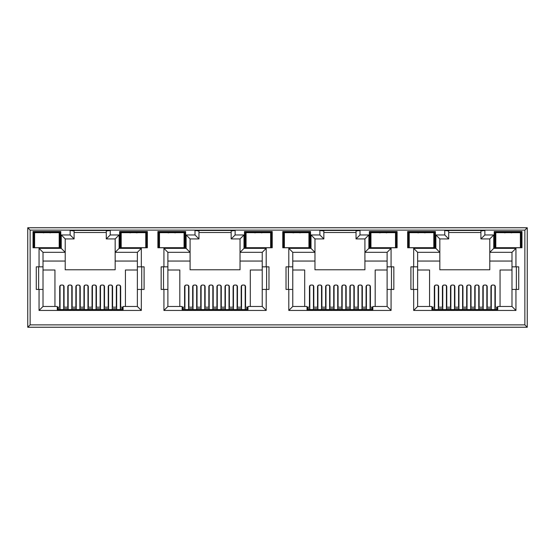 <?xml version="1.0" encoding="UTF-8"?>
<svg xmlns="http://www.w3.org/2000/svg" width="555" height="555" viewBox="0 0 555 555"><rect width="100%" height="100%" fill="white"/><g stroke="black" fill="none" stroke-linecap="round" stroke-linejoin="round"><path stroke-width="0.83" d="M135.26 247.69L131.688 247.69M129.925 232.85L133.477 232.309L137.03 232.85M257.693 247.759L256.576 247.69M254.8 232.85L258.352 232.309L261.904 232.85M382.568 247.759L381.452 247.69M379.675 232.85L383.227 232.309L386.779 232.85M507.443 247.759L506.327 247.69M504.55 232.85L508.102 232.309L511.654 232.85M182.949 308.226L182.158 308.226M307.824 308.226L307.033 308.226M432.699 308.226L431.908 308.226M58.074 308.226L57.283 308.226M247.967 308.226L247.176 308.226M372.842 308.226L372.051 308.226M497.717 308.226L496.926 308.226M123.092 308.226L122.301 308.226M33.023 247.766L60.772 247.766L60.772 231.511L33.023 231.511L33.023 247.766M119.603 247.766L147.352 247.766L147.352 231.511L119.603 231.511L119.603 247.766M157.897 247.766L185.648 247.766L185.648 231.511L157.897 231.511L157.897 247.766M282.772 247.766L310.522 247.766L310.522 231.511L282.772 231.511L282.772 247.766M284.361 237.859L283.876 237.859L283.563 232.309L309.732 232.309L309.732 247.766L308.934 247.766M296.647 247.766L287.136 247.766M244.477 247.766L272.227 247.766L272.227 231.511L244.477 231.511L244.477 247.766M270.639 247.766L271.437 247.766L271.145 242.382L270.639 242.382M258.352 247.766L248.841 247.766M407.647 247.766L435.397 247.766L435.397 231.511L407.647 231.511L407.647 247.766M433.809 237.859L434.294 237.859L434.607 232.309L434.607 247.766L433.809 247.766M421.522 247.766L412.011 247.766M369.352 247.766L397.102 247.766L397.102 231.511L369.352 231.511L369.352 247.766M395.514 247.766L396.312 247.766L396.312 232.309L370.143 232.309L369.352 231.511M383.227 247.766L373.716 247.766M30.13 324.876L27.75 327.249L527.25 327.249L524.87 324.876L524.87 230.124L30.13 230.124L30.13 324.876L524.87 324.876M186.126 234.966L186.126 248.362L163.926 248.362L163.926 266.837L161.151 266.837L161.151 289.433L163.926 289.433L163.926 310.446L266.199 310.446L266.199 289.433L268.974 289.433L268.974 266.837L262.238 266.837L262.238 252.324L240.037 252.324L240.037 269.772L190.088 269.772L190.088 238.927L198.968 238.927L198.968 230.998L195.006 230.443L195.006 234.966L186.126 234.966L190.088 238.927M188.936 307.192L188.936 286.387L187.75 285.069L185.765 285.069L184.579 286.387L184.579 307.192M163.926 289.433L167.887 289.433L167.887 306.478L182.158 306.478L182.158 309.808L247.967 309.808L247.967 306.478L262.238 306.478L262.238 266.837M245.546 307.192L245.546 286.387L244.36 285.069L242.375 285.069L241.189 286.387L241.189 307.192M262.238 270.007L250.305 270.007L250.305 306.478M179.82 306.478L179.82 270.007L167.887 270.007M197.025 307.192L197.025 286.387L195.839 285.069L193.855 285.069L192.661 286.387L192.661 307.192M205.114 307.192L205.114 286.387L203.921 285.069L201.944 285.069L200.75 286.387L200.75 307.192M213.196 307.192L213.196 286.387L212.01 285.069L210.026 285.069L208.84 286.387L208.84 307.192M221.285 307.192L221.285 286.387L220.099 285.069L218.115 285.069L216.929 286.387L216.929 307.192M229.375 307.192L229.375 286.387L228.181 285.069L226.204 285.069L225.011 286.387L225.011 307.192M237.464 307.192L237.464 286.387L236.27 285.069L234.286 285.069L233.1 286.387L233.1 307.192M141.324 310.446L141.324 289.433L144.099 289.433L144.099 266.837L141.324 266.837L141.324 248.362L119.124 248.362L119.124 234.966L110.244 234.966L110.244 230.443L70.131 230.443L70.131 234.966L61.251 234.966L61.251 248.362L39.051 248.362L39.051 266.837L36.276 266.837L36.276 289.433L39.051 289.433L39.051 310.446L141.324 310.446L137.362 306.478L123.092 306.478L123.092 309.808L57.283 309.808L57.283 306.478L43.012 306.478L43.012 252.324L65.212 252.324L65.212 269.772L115.162 269.772L115.162 261.051L137.362 261.051L137.362 252.324L115.162 252.324L115.162 261.051M137.362 270.007L125.43 270.007L125.43 306.478M137.362 261.051L137.362 306.478L137.362 289.433L141.324 289.433M141.324 266.837L137.362 266.837L137.362 252.324L141.324 248.362M119.124 234.966L115.162 238.927L115.162 252.324L119.124 248.362M43.012 261.051L65.212 261.051M54.945 306.478L54.945 270.007L43.012 270.007M64.061 307.192L64.061 286.387L62.875 285.069L60.89 285.069L59.704 286.387L59.704 307.192M72.15 307.192L72.15 286.387L70.964 285.069L68.98 285.069L67.786 286.387L67.786 307.192M80.239 307.192L80.239 286.387L79.046 285.069L77.069 285.069L75.875 286.387L75.875 307.192M88.321 307.192L88.321 286.387L87.135 285.069L85.151 285.069L83.965 286.387L83.965 307.192M96.41 307.192L96.41 286.387L95.224 285.069L93.24 285.069L92.054 286.387L92.054 307.192M104.5 307.192L104.5 286.387L103.306 285.069L101.329 285.069L100.136 286.387L100.136 307.192M112.589 307.192L112.589 286.387L111.395 285.069L109.411 285.069L108.225 286.387L108.225 307.192M120.671 307.192L120.671 286.387L119.485 285.069L117.5 285.069L116.314 286.387L116.314 307.192M115.162 238.927L106.282 238.927L106.282 230.998L110.244 230.443M106.282 232.503L74.093 232.503M417.637 261.051L439.837 261.051L439.837 269.772L489.787 269.772L489.787 261.051L511.988 261.051M511.988 270.007L500.055 270.007L500.055 306.478M429.57 306.478L429.57 270.007L417.637 270.007M438.686 307.192L438.686 286.387L437.5 285.069L435.515 285.069L434.329 286.387L434.329 307.192M446.775 307.192L446.775 286.387L445.589 285.069L443.605 285.069L442.411 286.387L442.411 307.192M454.864 307.192L454.864 286.387L453.671 285.069L451.694 285.069L450.5 286.387L450.5 307.192M462.946 307.192L462.946 286.387L461.76 285.069L459.776 285.069L458.59 286.387L458.59 307.192M471.035 307.192L471.035 286.387L469.849 285.069L467.865 285.069L466.679 286.387L466.679 307.192M479.125 307.192L479.125 286.387L477.931 285.069L475.954 285.069L474.761 286.387L474.761 307.192M487.214 307.192L487.214 286.387L486.02 285.069L484.036 285.069L482.85 286.387L482.85 307.192M495.296 307.192L495.296 286.387L494.11 285.069L492.125 285.069L490.939 286.387L490.939 307.192M480.908 238.927L484.869 234.966L484.869 230.443L480.908 230.998L480.908 238.927L489.787 238.927L489.787 261.051M515.949 289.433L518.724 289.433L518.724 266.837L515.949 266.837L515.949 248.362L493.749 248.362L489.787 252.324L511.988 252.324L511.988 306.478L515.949 310.446L515.949 289.433L511.988 289.433M448.717 232.503L480.908 232.503M484.869 230.443L444.756 230.443L448.717 230.998L448.717 238.927L439.837 238.927L435.876 234.966L435.876 248.362L413.676 248.362L413.676 266.837L417.637 266.837L417.637 252.324L413.676 248.362M439.837 261.051L439.837 252.324L417.637 252.324M413.676 266.837L410.901 266.837L410.901 289.433L413.676 289.433L413.676 310.446L417.637 306.478L417.637 266.837M417.637 306.478L431.908 306.478L431.908 309.808L497.717 309.808L497.717 306.478L511.988 306.478M516.351 289.433L516.351 266.837M413.274 266.837L413.274 289.433M292.762 261.051L314.962 261.051L314.962 269.772L364.912 269.772L364.912 261.051L387.113 261.051M387.113 270.007L375.18 270.007L375.18 306.478M304.695 306.478L304.695 270.007L292.762 270.007M313.811 307.192L313.811 286.387L312.625 285.069L310.64 285.069L309.454 286.387L309.454 307.192M321.9 307.192L321.9 286.387L320.714 285.069L318.73 285.069L317.536 286.387L317.536 307.192M329.989 307.192L329.989 286.387L328.796 285.069L326.819 285.069L325.625 286.387L325.625 307.192M338.071 307.192L338.071 286.387L336.885 285.069L334.901 285.069L333.715 286.387L333.715 307.192M346.16 307.192L346.16 286.387L344.974 285.069L342.99 285.069L341.804 286.387L341.804 307.192M354.25 307.192L354.25 286.387L353.056 285.069L351.079 285.069L349.886 286.387L349.886 307.192M362.339 307.192L362.339 286.387L361.145 285.069L359.161 285.069L357.975 286.387L357.975 307.192M370.421 307.192L370.421 286.387L369.235 285.069L367.25 285.069L366.064 286.387L366.064 307.192M311.001 234.966L314.962 238.927L323.842 238.927L319.881 234.966L311.001 234.966L311.001 248.362L288.801 248.362L288.801 266.837L286.026 266.837L286.026 289.433L288.801 289.433L288.801 310.446L391.074 310.446L391.074 289.433L393.849 289.433L393.849 266.837L387.113 266.837L387.113 252.324L364.912 252.324L364.912 261.051M391.074 266.837L391.074 248.362L368.874 248.362L368.874 234.966L364.912 238.927L356.033 238.927L356.033 230.998L359.994 230.443L319.881 230.443L323.842 230.998L323.842 238.927M323.842 232.503L356.033 232.503M314.962 261.051L314.962 252.324L292.762 252.324L292.762 306.478L307.033 306.478L307.033 309.808L372.842 309.808L372.842 306.478L387.113 306.478L387.113 266.837M391.476 289.433L391.476 266.837M288.399 266.837L288.399 289.433M240.037 261.051L262.238 261.051M266.199 266.837L266.199 248.362L243.999 248.362L243.999 234.966L240.037 238.927L231.157 238.927L231.157 230.998L235.119 230.443L195.006 230.443M198.968 232.503L231.157 232.503M186.126 248.362L190.088 252.324L167.887 252.324L167.887 289.433M167.887 261.051L190.088 261.051M266.601 289.433L266.601 266.837M163.524 266.837L163.524 289.433M38.649 266.837L38.649 289.433M70.131 230.443L74.093 230.998L74.093 238.927L65.212 238.927L65.212 252.324L61.251 248.362M141.726 289.433L141.726 266.837M524.87 230.124L527.25 227.751L27.75 227.751L30.13 230.124M527.25 227.751L527.25 327.249M27.75 327.249L27.75 227.751M39.051 266.837L43.012 266.837M39.051 289.433L43.012 289.433M39.051 310.446L43.012 306.478M110.244 234.966L106.282 238.927M70.131 234.966L74.093 238.927M61.251 234.966L65.212 238.927M39.051 248.362L43.012 252.324M163.926 266.837L167.887 266.837M163.926 310.446L167.887 306.478M266.199 310.446L262.238 306.478M266.199 289.433L262.238 289.433M266.199 248.362L262.238 252.324M243.999 248.362L240.037 252.324L240.037 238.927M243.999 234.966L235.119 234.966L231.157 238.927M198.968 238.927L195.006 234.966M163.926 248.362L167.887 252.324M288.801 266.837L292.762 266.837M288.801 289.433L292.762 289.433M288.801 310.446L292.762 306.478M391.074 310.446L387.113 306.478M391.074 289.433L387.113 289.433M391.074 248.362L387.113 252.324M368.874 248.362L364.912 252.324L364.912 238.927M368.874 234.966L359.994 234.966L356.033 238.927M311.001 248.362L314.962 252.324L314.962 238.927M288.801 248.362L292.762 252.324M413.676 289.433L417.637 289.433M515.949 266.837L511.988 266.837M515.949 248.362L511.988 252.324M489.787 238.927L493.749 234.966L484.869 234.966M448.717 238.927L444.756 234.966L435.876 234.966M439.837 238.927L439.837 252.324L435.876 248.362M520.389 237.859L520.874 237.859L521.187 232.309L521.977 231.511L494.227 231.511L494.227 247.766L521.187 247.766L520.895 242.382L520.389 242.382M521.187 247.766L521.187 232.309L495.018 232.309L494.227 231.511M520.389 247.766L521.977 247.766L521.977 231.511M495.816 242.216L495.324 242.216L495.018 247.766L495.018 232.309L495.331 237.859L495.816 237.859M435.397 231.511L434.607 232.309L408.438 232.309L407.647 231.511M408.875 237.859L408.438 247.766L408.438 232.309L408.751 237.859L409.236 237.859M395.514 237.693L396.02 237.693L396.312 232.309L397.102 231.511M370.941 242.216L370.449 242.216L370.143 247.766L370.143 232.309L370.456 237.859L370.941 237.859M308.934 237.693L309.44 237.693L309.732 232.309L310.522 231.511M284 237.859L283.563 247.766L283.563 232.309L282.772 231.511M270.639 237.859L271.124 237.859L271.437 232.309L245.268 232.309L244.477 231.511M271.437 247.766L271.437 232.309L272.227 231.511M246.066 242.216L245.574 242.216L245.268 247.766L245.268 232.309L245.581 237.859L246.066 237.859M185.648 231.511L184.857 232.309L158.688 232.309L157.897 231.511M184.059 237.693L184.565 237.693L184.857 232.309L184.857 247.766L184.544 242.216L184.059 242.216M159.486 237.859L159.001 237.859L158.688 232.309L158.688 247.766L159.001 242.216L159.486 242.216M159.125 242.216L159.125 237.859M184.42 242.216L184.544 237.859L184.059 237.859M146.125 242.216L146.562 232.309L120.393 232.309L119.603 231.511M145.764 242.216L146.249 242.216L146.562 247.766L146.562 232.309L147.352 231.511M121.191 242.216L120.706 242.216L120.393 247.766L120.393 232.309L120.83 242.216M59.184 237.859L59.669 237.859L59.982 232.309L33.813 232.309L33.023 231.511M59.184 242.216L59.669 242.216L59.982 247.766L59.982 232.309L60.772 231.511M495.324 242.216L495.455 237.859M520.75 237.859L520.895 242.382M509.879 247.69L508.769 247.759M520.881 242.216L520.389 242.216M508.102 247.766L498.591 247.766M434.607 247.766L434.17 237.859M370.58 237.859L370.449 242.216M395.514 242.382L396.02 242.382L395.875 237.859M395.514 237.859L396.02 237.693M396.02 242.382L396.312 247.766M385.004 247.69L383.894 247.759M396.006 242.216L395.514 242.216M423.298 247.69L422.188 247.759M434.301 242.216L433.809 242.216M425.075 232.85L421.522 232.309L417.971 232.85M420.863 247.759L419.746 247.69M409.236 242.216L408.744 242.216M245.705 237.859L245.574 242.216M271.145 242.382L271 237.859M260.128 247.69L259.019 247.759M271.131 242.216L270.639 242.216M308.934 242.382L309.44 242.382L309.419 237.859L308.934 237.859M309.44 242.382L309.732 247.766M298.423 247.69L297.313 247.759M309.426 242.216L308.934 242.216M300.2 232.85L296.647 232.309L293.096 232.85M295.988 247.759L294.872 247.69M284.361 242.216L283.869 242.216M173.555 247.69L169.983 247.69M175.325 232.85L171.772 232.309L168.22 232.85M121.191 237.859L120.706 237.859M145.764 237.859L146.249 237.859M34.611 242.216L34.126 242.216L33.813 247.766L33.813 232.309L34.126 237.859L34.611 237.859M59.545 242.216L59.545 237.859M34.25 237.859L34.25 242.216M48.687 247.69L45.115 247.69M43.345 232.85L46.897 232.309L50.45 232.85M120.317 285.45L120.317 309.808M116.668 309.808L116.668 285.45M60.058 285.45L60.058 309.808M63.707 285.45L63.707 309.808M63.707 292.922L64.061 292.922M71.796 285.45L71.796 309.808M68.147 309.808L68.147 285.45M112.228 285.45L112.228 309.808M108.579 309.808L108.579 285.45M79.878 285.45L79.878 309.808M76.236 309.808L76.236 285.45M104.139 292.922L104.5 292.922M104.139 285.45L104.139 309.808M100.497 309.808L100.497 285.45M83.965 292.922L84.318 292.922M87.968 285.45L87.968 309.808M84.318 309.808L84.318 285.45M96.057 285.45L96.057 309.808M92.407 309.808L92.407 285.45M76.077 309.808L76.077 308.781L71.949 308.781L71.949 309.808M84.159 309.808L84.159 308.781L80.038 308.781L80.038 309.808M92.248 309.808L92.248 308.781L88.127 308.781L88.127 309.808M100.337 309.808L100.337 308.781L96.216 308.781L96.216 309.808M108.426 309.808L108.426 308.781L104.298 308.781L104.298 309.808M112.388 309.808L112.228 308.781M68.147 308.781L67.987 309.808M122.301 309.808L122.301 308.781L120.317 308.781M116.668 308.781L112.388 308.781M122.301 308.781L122.301 307.192L120.317 307.192M116.668 307.192L112.228 307.192M108.579 307.192L104.139 307.192M100.497 307.192L96.057 307.192M92.407 307.192L87.968 307.192M84.318 307.192L79.878 307.192M76.236 307.192L71.796 307.192M68.147 307.192L63.707 307.192M60.058 307.192L58.074 307.192L58.074 308.781L60.058 308.781M63.707 308.781L67.987 308.781M58.074 308.781L58.074 309.808M34.611 232.663L59.184 232.663L59.184 247.69L34.611 247.69L34.611 232.663M121.191 232.663L145.764 232.663L145.764 247.69L121.191 247.69L121.191 232.663M246.066 232.663L270.639 232.663L270.639 247.69L246.066 247.69L246.066 232.663M370.941 232.663L395.514 232.663L395.514 247.69L370.941 247.69L370.941 232.663M495.816 232.663L520.389 232.663L520.389 247.69L495.816 247.69L495.816 232.663M159.486 232.663L184.059 232.663L184.059 247.69L159.486 247.69L159.486 232.663M284.361 232.663L308.934 232.663L308.934 247.69L284.361 247.69L284.361 232.663M409.236 232.663L433.809 232.663L433.809 247.69L409.236 247.69L409.236 232.663M200.952 309.808L200.952 308.781L196.824 308.781L196.824 309.808M209.034 309.808L209.034 308.781L204.913 308.781L204.913 309.808M217.123 309.808L217.123 308.781L213.002 308.781L213.002 309.808M225.212 309.808L225.212 308.781L221.091 308.781L221.091 309.808M233.301 309.808L233.301 308.781L229.173 308.781L229.173 309.808M237.262 309.808L237.103 308.781M193.022 308.781L192.862 309.808M247.176 309.808L247.176 308.781L245.192 308.781M241.543 308.781L237.262 308.781M247.176 308.781L247.176 307.192L245.192 307.192M241.543 307.192L237.103 307.192M233.454 307.192L229.014 307.192M225.372 307.192L220.932 307.192M217.282 307.192L212.843 307.192M209.193 307.192L204.753 307.192M201.111 307.192L196.671 307.192M193.022 307.192L188.582 307.192M184.933 307.192L182.949 307.192L182.949 308.781L184.933 308.781M188.582 308.781L192.862 308.781M182.949 308.781L182.949 309.808M325.827 309.808L325.827 308.781L321.699 308.781L321.699 309.808M333.909 309.808L333.909 308.781L329.788 308.781L329.788 309.808M341.998 309.808L341.998 308.781L337.877 308.781L337.877 309.808M350.087 309.808L350.087 308.781L345.966 308.781L345.966 309.808M358.176 309.808L358.176 308.781L354.048 308.781L354.048 309.808M362.137 309.808L361.978 308.781M317.897 308.781L317.738 309.808M372.051 309.808L372.051 308.781L370.067 308.781M366.418 308.781L362.137 308.781M372.051 308.781L372.051 307.192L370.067 307.192M366.418 307.192L361.978 307.192M358.329 307.192L353.889 307.192M350.247 307.192L345.807 307.192M342.157 307.192L337.717 307.192M334.068 307.192L329.628 307.192M325.986 307.192L321.546 307.192M317.897 307.192L313.457 307.192M309.808 307.192L307.824 307.192L307.824 308.781L309.808 308.781M313.457 308.781L317.738 308.781M307.824 308.781L307.824 309.808M450.702 309.808L450.702 308.781L446.574 308.781L446.574 309.808M458.784 309.808L458.784 308.781L454.663 308.781L454.663 309.808M466.873 309.808L466.873 308.781L462.752 308.781L462.752 309.808M474.962 309.808L474.962 308.781L470.841 308.781L470.841 309.808M483.051 309.808L483.051 308.781L478.923 308.781L478.923 309.808M487.012 309.808L486.853 308.781M442.772 308.781L442.613 309.808M496.926 309.808L496.926 308.781L494.942 308.781M491.293 308.781L487.012 308.781M496.926 308.781L496.926 307.192L494.942 307.192M491.293 307.192L486.853 307.192M483.204 307.192L478.764 307.192M475.122 307.192L470.682 307.192M467.033 307.192L462.592 307.192M458.943 307.192L454.503 307.192M450.861 307.192L446.421 307.192M442.772 307.192L438.332 307.192M434.683 307.192L432.699 307.192L432.699 308.781L434.683 308.781M438.332 308.781L442.613 308.781M432.699 308.781L432.699 309.808M245.192 285.457L245.192 309.808M241.543 309.808L241.543 285.457M184.933 285.457L184.933 309.808M188.582 285.457L188.582 309.808M188.582 292.922L188.936 292.922M196.671 285.457L196.671 309.808M193.022 309.808L193.022 285.457M237.103 285.457L237.103 309.808M233.454 309.808L233.454 285.457M204.753 285.457L204.753 309.808M201.111 309.808L201.111 285.457M229.014 292.922L229.375 292.922M229.014 285.457L229.014 309.808M225.372 309.808L225.372 285.457M208.84 292.922L209.193 292.922M212.843 285.457L212.843 309.808M209.193 309.808L209.193 285.457M220.932 285.457L220.932 309.808M217.282 309.808L217.282 285.457M370.067 285.457L370.067 309.808M366.418 309.808L366.418 285.457M309.808 285.457L309.808 309.808M313.457 285.457L313.457 309.808M313.457 292.922L313.811 292.922M321.546 285.457L321.546 309.808M317.897 309.808L317.897 285.457M361.978 285.457L361.978 309.808M358.329 309.808L358.329 285.457M329.628 285.457L329.628 309.808M325.986 309.808L325.986 285.457M353.889 292.922L354.25 292.922M353.889 285.457L353.889 309.808M350.247 309.808L350.247 285.457M333.715 292.922L334.068 292.922M337.717 285.457L337.717 309.808M334.068 309.808L334.068 285.457M345.807 285.457L345.807 309.808M342.157 309.808L342.157 285.457M494.942 285.457L494.942 309.808M491.293 309.808L491.293 285.457M434.683 285.457L434.683 309.808M438.332 285.457L438.332 309.808M438.332 292.922L438.686 292.922M446.421 285.457L446.421 309.808M442.772 309.808L442.772 285.457M486.853 285.457L486.853 309.808M483.204 309.808L483.204 285.457M454.503 285.457L454.503 309.808M450.861 309.808L450.861 285.457M478.764 292.922L479.125 292.922M478.764 285.457L478.764 309.808M475.122 309.808L475.122 285.457M458.59 292.922L458.943 292.922M462.592 285.457L462.592 309.808M458.943 309.808L458.943 285.457M470.682 285.457L470.682 309.808M467.033 309.808L467.033 285.457M235.119 234.966L235.119 230.443M359.994 234.966L359.994 230.443M319.881 230.443L319.881 234.966M413.676 310.446L515.949 310.446M493.749 248.362L493.749 234.966M444.756 230.443L444.756 234.966M495.816 237.693L495.31 237.693M520.389 237.693L520.895 237.693M495.31 242.382L495.816 242.382M409.236 237.693L408.73 237.693M370.941 237.693L370.435 237.693M370.435 242.382L370.941 242.382M433.809 237.693L434.315 237.693M434.315 242.382L433.809 242.382M409.236 242.382L408.73 242.382M284.361 237.693L283.855 237.693M246.066 237.693L245.56 237.693M270.639 237.693L271.145 237.693M245.56 242.382L246.066 242.382M284.361 242.382L283.855 242.382M159.486 237.693L158.98 237.693M159.486 242.382L158.98 242.382M184.059 242.382L184.565 242.382M121.191 237.693L120.685 237.693M120.685 242.382L121.191 242.382M145.764 237.693L146.27 237.693M146.27 242.382L145.764 242.382M34.611 237.693L34.105 237.693M34.611 242.382L34.105 242.382M59.184 237.693L59.69 237.693M59.69 242.382L59.184 242.382M116.668 309.579L120.317 309.579M60.058 309.579L63.707 309.579M63.707 296.412L64.061 296.412M68.147 309.579L71.796 309.579M108.579 309.579L112.228 309.579M76.236 309.579L79.878 309.579M104.139 296.412L104.5 296.412M100.497 309.579L104.139 309.579M83.965 296.412L84.318 296.412M84.318 309.579L87.968 309.579M92.407 309.579L96.057 309.579M241.543 309.579L245.192 309.579M184.933 309.579L188.582 309.579M188.582 296.412L188.936 296.412M193.022 309.579L196.671 309.579M233.454 309.579L237.103 309.579M201.111 309.579L204.753 309.579M229.014 296.412L229.375 296.412M225.372 309.579L229.014 309.579M208.84 296.412L209.193 296.412M209.193 309.579L212.843 309.579M217.282 309.579L220.932 309.579M366.418 309.579L370.067 309.579M309.808 309.579L313.457 309.579M313.457 296.412L313.811 296.412M317.897 309.579L321.546 309.579M358.329 309.579L361.978 309.579M325.986 309.579L329.628 309.579M353.889 296.412L354.25 296.412M350.247 309.579L353.889 309.579M333.715 296.412L334.068 296.412M334.068 309.579L337.717 309.579M342.157 309.579L345.807 309.579M491.293 309.579L494.942 309.579M434.683 309.579L438.332 309.579M438.332 296.412L438.686 296.412M442.772 309.579L446.421 309.579M483.204 309.579L486.853 309.579M450.861 309.579L454.503 309.579M478.764 296.412L479.125 296.412M475.122 309.579L478.764 309.579M458.59 296.412L458.943 296.412M458.943 309.579L462.592 309.579M467.033 309.579L470.682 309.579"/></g></svg>
